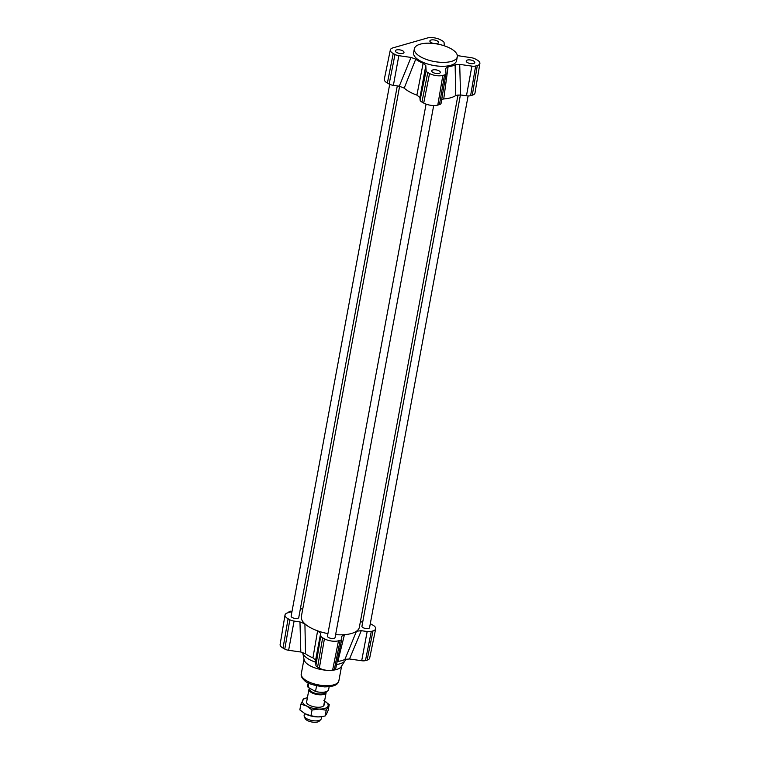 <?xml version="1.0" encoding="UTF-8"?>
<svg xmlns="http://www.w3.org/2000/svg" width="760" height="760" viewBox="0 0 760 760"><rect width="100%" height="100%" fill="white"/><g stroke="black" fill="none" stroke-linecap="round" stroke-linejoin="round"><path stroke-width="1.14" d="M288.173 612.702A3.277 1.89 -61.1 0 1 291.042 611.334L291.688 611.695M468.112 95.94L369.569 627.636A3.876 1.577 -169.5 0 1 368.534 628.463A3.876 1.577 -169.5 0 1 364.211 628.159A3.876 1.577 -169.5 0 1 361.94 626.221L460.417 94.933M397.29 85.909L298.765 617.519A3.876 1.577 -169.5 0 1 297.72 618.336A3.876 1.577 -169.5 0 1 293.398 618.032A3.876 1.577 -169.5 0 1 291.137 616.103L389.699 84.303M433.684 105.535L335.084 637.526A3.876 1.577 -169.5 0 1 334.048 638.352A3.876 1.577 -169.5 0 1 329.726 638.048A3.876 1.577 -169.5 0 1 327.465 636.12L426.065 104.12M444.277 45.79L444.087 42.693A5.434 2.213 10.5 0 0 442.415 40.869L440.648 39.9A9.528 3.876 10.5 0 0 427.367 38L392.882 47.889A9.528 3.876 10.5 0 0 390.336 49.884L384.313 79.211A10.108 4.114 10.5 0 0 387.381 83.049L389.148 84.028A6.004 2.441 10.5 0 0 393.385 85.357L399.266 86.194L404.206 88.122A29.497 11.998 10.5 0 0 416.898 95.114L419.947 97.584L420.099 100.073A6.004 2.441 10.5 0 0 421.942 102.087L423.709 103.065A10.108 4.114 10.5 0 0 437.788 105.079L439.47 104.595A6.004 2.441 10.5 0 0 441.085 103.303L445.977 73.767A5.434 2.213 10.5 0 0 445.987 73.559L445.664 68.41L448.077 66.804A23.645 9.623 10.5 0 0 455.126 64.79L455.781 95.494L460.57 94.962L466.459 95.798A6.004 2.441 10.5 0 0 470.601 95.665L472.273 95.18A10.108 4.114 10.5 0 0 474.99 93.014L479.883 63.479A9.528 3.876 10.5 0 0 476.976 59.907L475.209 58.938A5.434 2.213 10.5 0 0 471.38 57.731L457.339 55.594M327.921 633.621A29.497 11.998 -169.5 0 1 317.604 630.847A29.497 11.998 -169.5 0 1 304.912 623.856A29.497 11.998 -169.5 0 1 301.359 616.493L399.627 86.251M458.023 94.857L359.356 627.247A29.497 11.998 -169.5 0 1 356.488 631.227A29.497 11.998 -169.5 0 1 344.441 634.686A29.497 11.998 -169.5 0 1 335.625 634.647M441.721 99.465L443.735 98.952A29.497 11.998 10.5 0 0 455.781 95.494M337.174 661.533L337.877 661.409A23.645 9.623 10.5 0 0 344.916 659.385L349.505 658.986L361.285 630.686L367.166 631.531A6.004 2.441 10.5 0 0 371.308 631.399L372.979 630.914A10.108 4.114 10.5 0 0 375.687 628.805A10.108 4.114 10.5 0 0 372.618 624.967L370.851 623.989A6.004 2.441 10.5 0 0 370.3 623.713M349.505 658.986L361.694 660.725A5.434 2.213 10.5 0 0 365.446 660.601L367.118 660.126A9.528 3.876 10.5 0 0 369.664 658.131L375.687 628.805M291.973 611.61L287.726 612.836A10.108 4.114 10.5 0 0 285.01 615.001L280.117 644.537A9.528 3.876 10.5 0 0 283.024 648.1L284.791 649.078A5.434 2.213 10.5 0 0 288.62 650.284L300.808 652.023L305.529 653.761A23.645 9.623 10.5 0 0 312.94 657.846L315.599 660.174L315.913 665.323A5.434 2.213 10.5 0 0 317.585 667.147L319.352 668.116A9.528 3.876 10.5 0 0 332.633 670.016L334.315 669.531A5.434 2.213 10.5 0 0 335.768 668.401L341.781 639.075A6.004 2.441 10.5 0 0 341.8 638.799L341.648 636.319L344.441 634.686L337.877 661.409M315.599 660.174L320.653 633.317L320.805 635.806A6.004 2.441 10.5 0 0 322.648 637.82L324.416 638.789A10.108 4.114 10.5 0 0 338.504 640.803L340.176 640.328A6.004 2.441 10.5 0 0 341.781 639.075M285.01 615.001A10.108 4.114 10.5 0 0 288.087 618.783L289.854 619.751A6.004 2.441 10.5 0 0 294.091 621.082L299.972 621.927L300.808 652.023M361.285 630.686L356.488 631.227L344.916 659.385M362.71 622.098L360.373 621.765M320.653 633.317L317.604 630.847L312.94 657.846M302.841 608.494L300.305 609.225M305.529 653.761L304.912 623.856L299.972 621.927M302.66 652.422A21.85 8.882 10.5 0 0 302.708 652.716A21.85 8.882 10.5 0 0 315.723 662.226M336.566 664.506A21.85 8.882 10.5 0 0 345.106 660.573A21.85 8.882 10.5 0 0 345.648 659.214L345.676 659.091M302.708 652.716L304.142 659.775A19.114 7.771 10.5 0 0 326.097 670.234M330.98 670.339A19.114 7.771 10.5 0 0 341.24 666.644L345.106 660.573M443.735 98.952L448.077 66.804M439.147 73.378A4.37 1.776 -169.5 0 1 434.273 73.036A4.37 1.776 -169.5 0 1 431.727 70.861A4.37 1.776 -169.5 0 1 436.344 69.91A4.37 1.776 -169.5 0 1 440.315 72.456A4.37 1.776 -169.5 0 1 439.147 73.378M433.894 43.51A4.37 1.776 -169.5 0 1 429.884 40.964A4.37 1.776 -169.5 0 1 434.501 40.005A4.37 1.776 -169.5 0 1 438.482 42.55A4.37 1.776 -169.5 0 1 437.304 43.482A4.37 1.776 -169.5 0 1 435.014 43.653M402.819 53.371A4.37 1.776 -169.5 0 1 397.955 53.029A4.37 1.776 -169.5 0 1 395.399 50.853A4.37 1.776 -169.5 0 1 400.026 49.904A4.37 1.776 -169.5 0 1 403.997 52.44A4.37 1.776 -169.5 0 1 402.819 53.371M473.632 63.488A4.37 1.776 -169.5 0 1 468.758 63.146A4.37 1.776 -169.5 0 1 466.212 60.971A4.37 1.776 -169.5 0 1 470.829 60.021A4.37 1.776 -169.5 0 1 474.8 62.567A4.37 1.776 -169.5 0 1 473.632 63.488M457.311 56.762L456.579 60.686A21.85 8.882 -169.5 0 1 433.485 65.445A21.85 8.882 -169.5 0 1 413.62 52.725L414.352 48.801A21.85 8.882 10.5 0 0 434.207 61.522A21.85 8.882 10.5 0 0 457.311 56.762A21.85 8.882 10.5 0 0 444.562 45.885A21.85 8.882 10.5 0 0 420.204 44.175A21.85 8.882 10.5 0 0 414.352 48.801M460.57 94.962L459.705 64.381L455.126 64.79M459.705 64.381L471.894 66.129A5.434 2.213 10.5 0 0 475.646 66.006L477.318 65.521A9.528 3.876 10.5 0 0 479.883 63.479M390.336 49.884A9.528 3.876 10.5 0 0 393.224 53.504L394.991 54.473A5.434 2.213 10.5 0 0 398.82 55.679L411.017 57.428L399.266 86.194M404.206 88.122L415.729 59.157L411.017 57.428M415.729 59.157A23.645 9.623 10.5 0 0 423.149 63.241L416.898 95.114M419.947 97.584L425.799 65.569L423.149 63.241M425.799 65.569L426.113 70.718A5.434 2.213 10.5 0 0 427.785 72.542L429.552 73.511A9.528 3.876 10.5 0 0 442.842 75.411L444.514 74.936A5.434 2.213 10.5 0 0 445.977 73.767M304.247 716.404L305.102 718.466A7.476 3.04 10.5 0 0 311.799 722A7.476 3.04 10.5 0 0 319.314 721.097L320.853 719.482A8.74 3.553 -169.5 0 1 312.065 720.547A8.74 3.553 -169.5 0 1 304.247 716.404A8.74 3.553 -169.5 0 1 304.123 715.454L304.484 713.478M321.433 716.699A13.11 5.33 -169.5 0 1 321.262 716.727A13.11 5.33 -169.5 0 1 317.86 716.917L321.66 716.67L321.309 718.637A8.74 3.553 -169.5 0 1 320.853 719.482M326.059 691.723A8.74 3.553 -169.5 0 1 326.135 692.569A8.74 3.553 -169.5 0 1 320.615 694.82A8.74 3.553 -169.5 0 1 311.572 692.654A8.74 3.553 -169.5 0 1 308.949 689.386A8.74 3.553 -169.5 0 1 309.757 688.246M309.976 688.37L309.842 689.111A7.923 3.22 10.5 0 0 317.034 693.718A7.923 3.22 10.5 0 0 325.413 691.999L325.432 691.904M316.569 685.843L315.523 691.457L308.113 687.334L308.873 683.211M315.523 691.457A10.649 4.332 10.5 0 0 328.643 689.548L329.156 686.764M308.218 682.879L307.695 685.672A10.649 4.332 10.5 0 0 308.113 687.334M306.831 700.834A9.015 3.667 10.5 0 0 307.03 703.447A9.015 3.667 10.5 0 0 314.592 706.914A9.015 3.667 10.5 0 0 322.895 706.382A9.015 3.667 10.5 0 0 324.016 704.026M323.865 700.596L329.241 704.586L326.202 710.23L319.314 709.07L312.037 710.011L306.66 706.021L300.894 704.14L303.924 698.497L307.391 697.803A13.11 5.33 10.5 0 0 302.603 700.264A13.11 5.33 10.5 0 0 306.66 706.021A13.11 5.33 10.5 0 0 319.314 709.07A13.11 5.33 10.5 0 0 327.911 706.353A13.11 5.33 10.5 0 0 324.577 700.995M321.262 716.727L325.137 715.977L326.458 714.21L328.168 710.334L329.241 704.586M305.206 713.868A13.11 5.33 -169.5 0 1 304.855 713.678A13.11 5.33 -169.5 0 1 304.845 713.678L310.963 715.758L317.86 716.917A13.11 5.33 -169.5 0 1 305.206 713.868L299.829 709.887L300.894 704.14M312.037 710.011L310.963 715.758M326.202 710.23L325.137 715.977M372.979 630.914L367.118 660.126M371.308 631.399L365.446 660.601M367.166 631.531L361.694 660.725M340.176 640.328L334.315 669.531M338.504 640.803L332.633 670.016M324.416 638.789L319.352 668.116M322.648 637.82L317.585 667.147M320.805 635.806L315.913 665.323M294.091 621.082L288.62 650.284M289.854 619.751L284.791 649.078M288.087 618.783L283.024 648.1M304.01 659.11L301.283 673.825A19.114 7.771 10.5 0 0 318.659 684.95A19.114 7.771 10.5 0 0 338.874 680.789L341.601 666.083M472.273 95.18L477.318 65.521M470.601 95.665L475.646 66.006M466.459 95.798L471.894 66.129M439.47 104.595L444.514 74.936M437.788 105.079L442.842 75.411M423.709 103.065L429.552 73.511M421.942 102.087L427.785 72.542M420.099 100.073L426.113 70.718M389.148 84.028L394.991 54.473M393.385 85.357L398.82 55.679M387.381 83.049L393.224 53.504M301.283 673.825C300.779 675.668 301.71 677.758 304.066 680.114C306.745 683.288 313.528 685.548 324.416 686.907C337.392 686.698 337.934 683.25 338.874 680.789M323.694 705.783L326.135 692.569M306.508 702.601L308.949 689.386"/></g></svg>
